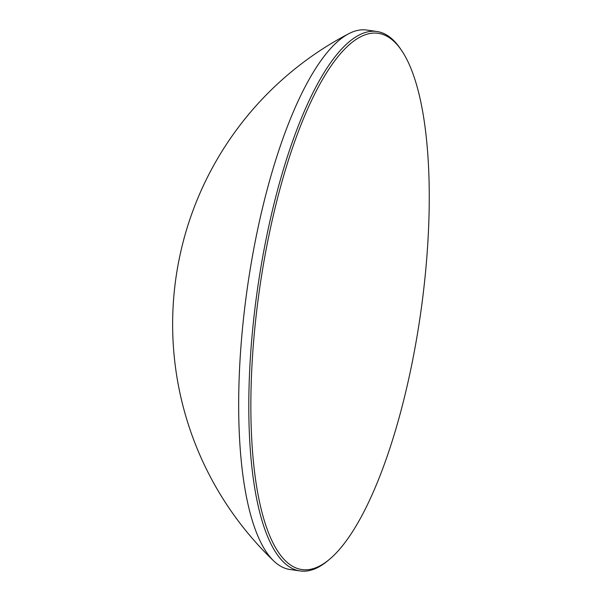 <?xml version="1.0" encoding="UTF-8"?>
<svg xmlns="http://www.w3.org/2000/svg" width="601" height="601" viewBox="0 0 601 601"><rect width="100%" height="100%" fill="white"/><g stroke="black" fill="none" stroke-linecap="round" stroke-linejoin="round"><path stroke-width="0.9" d="M382.371 34.272A270.833 81.443 98.1 0 0 273.275 215.609A270.833 81.443 98.1 0 0 261.533 275.949A270.833 81.443 98.1 0 0 251.984 365.235A270.833 81.443 98.1 0 0 297.743 568.599A270.833 81.443 98.1 0 0 329.273 559.508A270.833 81.443 98.1 0 0 418.574 326.929A270.833 81.443 98.1 0 0 401.678 50.597A270.833 81.443 98.1 0 0 382.371 34.272M329.273 559.508L327.688 560.831A272.448 81.924 -81.9 0 1 300.154 570.95A272.448 81.924 -81.9 0 1 295.962 569.973A272.448 81.924 -81.9 0 1 258.453 282.628A272.448 81.924 -81.9 0 1 376.902 31.492A272.448 81.924 -81.9 0 1 381.094 32.462A272.448 81.924 -81.9 0 1 400.521 48.884L401.678 50.597M376.902 31.492L366.775 30.05A272.448 81.924 98.1 0 0 348.828 33.671A272.448 81.924 98.1 0 0 249.415 274.139A272.448 81.924 98.1 0 0 273.801 561.018A272.448 81.924 98.1 0 0 285.836 568.538A272.448 81.924 98.1 0 0 290.028 569.508L300.154 570.95M348.828 33.671A327.688 327.688 0 0 0 273.801 561.018"/></g></svg>
